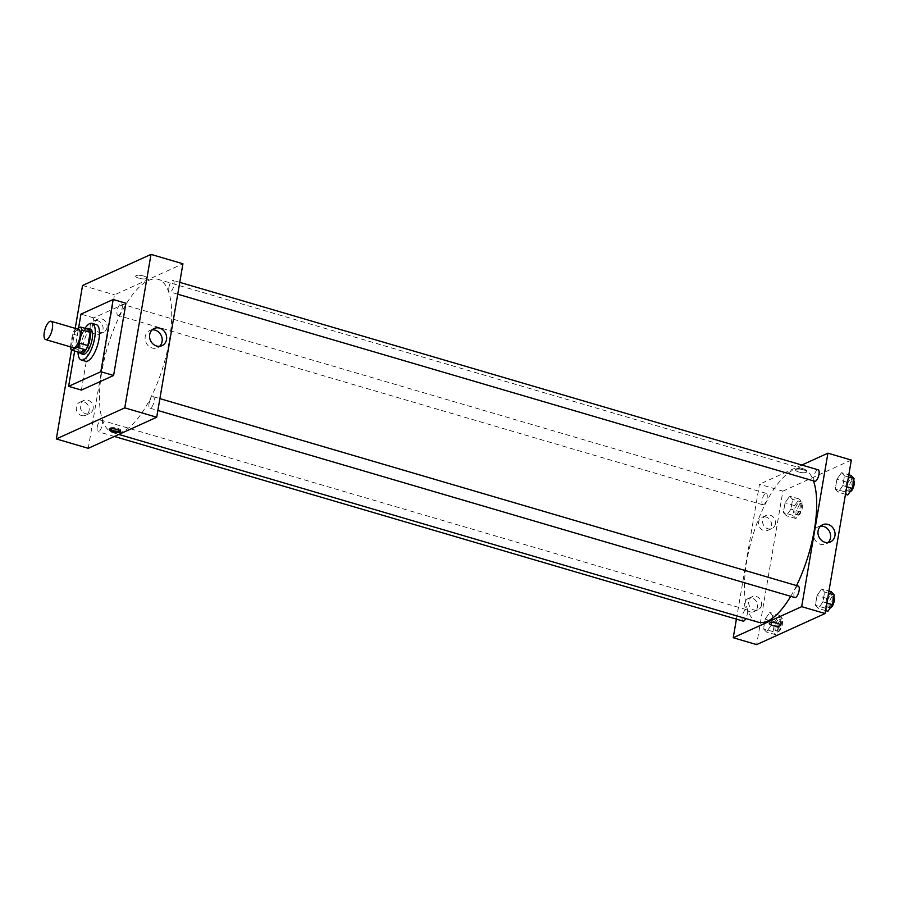 <?xml version="1.0" encoding="UTF-8"?>
<svg xmlns="http://www.w3.org/2000/svg" width="899" height="899" viewBox="0 0 899 899"><rect width="100%" height="100%" fill="white"/><g stroke="black" fill="none" stroke-linecap="round" stroke-linejoin="round"><path stroke-width="0.67" stroke-dasharray="4.5 3.37" d="M73.302 347.699A9.541 3.517 106.4 0 1 72.628 337.552A9.541 3.517 106.4 0 1 78.685 329.382M76.763 328.82L74.774 329.731A12.822 4.72 106.4 0 0 72.594 333.978L70.392 346.845M72.594 333.978L81.112 336.473L78.842 349.722L70.336 347.216M79.82 352.543A12.822 4.72 106.4 0 1 78.842 349.722M81.112 336.473A12.822 4.72 106.4 0 1 83.292 332.225L74.774 329.731M89.192 329.551L83.292 332.225M86.428 328.731A13.125 4.832 -73.6 0 0 78.977 343.553A13.125 4.832 -73.6 0 0 79.46 352.43M82.944 354.262A13.125 4.832 106.4 0 1 81.101 344.182A13.125 4.832 106.4 0 1 90.338 329.079M78.022 352.015A19.093 7.023 106.4 0 1 84.978 328.304M85.517 361.229A19.093 7.023 106.4 0 1 84.158 340.935A19.093 7.023 106.4 0 1 96.272 324.606M74.651 351.026L78.584 328M81.393 390.087L93.732 317.875L125.939 303.244M71.515 350.104L75.224 328.371L71.515 350.104M93.732 317.875L80.966 314.122M149.065 403.55A5.967 2.191 106.4 0 1 153.268 396.684A5.967 2.191 106.4 0 1 153.695 403.033A5.967 2.191 106.4 0 1 149.908 408.135A5.967 2.191 106.4 0 1 149.065 403.55M97.216 427.092A5.967 2.191 106.4 0 1 101.407 420.238A5.967 2.191 106.4 0 1 101.834 426.576A5.967 2.191 106.4 0 1 98.047 431.677A5.967 2.191 106.4 0 1 97.216 427.092M88.259 448.32L114.488 294.85L182.935 263.778M118.646 315.324A5.967 2.191 106.4 0 1 117.926 315.403A5.967 2.191 106.4 0 1 117.499 309.065A5.967 2.191 106.4 0 1 121.286 303.952A5.967 2.191 106.4 0 1 121.938 309.413A5.967 2.191 106.4 0 1 118.646 315.324M168.945 287.275A5.967 2.191 106.4 0 1 173.147 280.409A5.967 2.191 106.4 0 1 173.563 286.759A5.967 2.191 106.4 0 1 169.776 291.86A5.967 2.191 106.4 0 1 168.945 287.275M122.669 431.655A79.932 29.42 106.4 0 1 113.072 432.734A79.932 29.42 106.4 0 1 107.363 347.756A79.932 29.42 106.4 0 1 158.123 279.353A79.932 29.42 106.4 0 1 166.933 352.498A79.932 29.42 106.4 0 1 122.669 431.655M97.766 320.752A7.158 6.338 65.6 0 0 93.653 320.999A7.158 6.338 65.6 0 0 90.833 330.147A7.158 6.338 65.6 0 0 99.564 334.035A7.158 6.338 65.6 0 0 102.992 329.394A7.158 6.338 65.6 0 0 97.766 320.752M81.562 415.54A7.158 6.338 65.6 0 0 85.686 415.282A7.158 6.338 65.6 0 0 89.102 410.641A7.158 6.338 65.6 0 0 86.585 403.527A7.158 6.338 65.6 0 0 79.764 402.246A7.158 6.338 65.6 0 0 76.303 409.169A7.158 6.338 65.6 0 0 81.562 415.54M82.562 285.477L114.488 294.85M107.026 327.573A7.158 6.338 -114.4 0 1 103.599 332.214A7.158 6.338 -114.4 0 1 94.856 328.315A7.158 6.338 -114.4 0 1 97.676 319.179A7.158 6.338 -114.4 0 1 104.498 320.46A7.158 6.338 -114.4 0 1 107.026 327.573M93.136 408.82A7.158 6.338 -114.4 0 1 89.709 413.461A7.158 6.338 -114.4 0 1 80.966 409.562A7.158 6.338 -114.4 0 1 83.787 400.426A7.158 6.338 -114.4 0 1 90.619 401.707A7.158 6.338 -114.4 0 1 93.136 408.82M143.649 276.038A5.664 1.596 -170.3 0 0 135.67 276.173A5.664 1.596 -170.3 0 0 140.997 278.69A5.664 1.596 -170.3 0 0 146.852 278.083A5.664 1.596 -170.3 0 0 143.649 276.038A5.664 1.596 9.7 0 1 146.852 278.083A5.664 1.596 9.7 0 1 140.997 278.701A5.664 1.596 9.7 0 1 135.67 276.173A5.664 1.596 9.7 0 1 143.649 276.038M152.156 329.866A9.44 8.361 65.6 0 0 149.751 330.495A9.44 8.361 65.6 0 0 146.043 342.553A9.44 8.361 65.6 0 0 157.561 347.688A9.44 8.361 65.6 0 0 159.617 346.295M120.331 430.913A5.664 1.596 -170.3 0 0 120.814 430.407A5.664 1.596 -170.3 0 0 115.488 427.879A5.664 1.596 -170.3 0 0 109.633 428.497A5.664 1.596 -170.3 0 0 109.914 429.138M758.059 622.153A79.932 29.42 106.4 0 1 752.351 537.164A79.932 29.42 106.4 0 1 803.099 468.761A79.932 29.42 106.4 0 1 813.46 480.886M796.536 585.597A79.932 29.42 106.4 0 1 790.727 596.318M798.256 586.092A5.967 2.191 -73.6 0 0 797.537 586.182A5.967 2.191 -73.6 0 0 794.053 592.958A5.967 2.191 -73.6 0 0 794.885 597.543M763.622 504.732A5.967 2.191 106.4 0 1 762.903 504.811A5.967 2.191 106.4 0 1 762.487 498.473A5.967 2.191 106.4 0 1 766.274 493.371A5.967 2.191 106.4 0 1 766.926 498.821A5.967 2.191 106.4 0 1 763.622 504.732M743.035 621.085A5.967 2.191 106.4 0 1 742.192 616.512A5.967 2.191 106.4 0 1 746.395 609.646A5.967 2.191 106.4 0 1 745.81 618.557M814.764 481.268A5.967 2.191 106.4 0 1 813.932 476.684A5.967 2.191 106.4 0 1 818.124 469.817M736.416 619.141L759.475 484.258L782.894 491.135L756.655 644.605M801.818 465.03L759.475 484.258M766.162 517.037A7.158 6.338 65.6 0 0 762.049 517.285A7.158 6.338 65.6 0 0 759.228 526.432A7.158 6.338 65.6 0 0 767.971 530.32A7.158 6.338 65.6 0 0 771.398 525.679A7.158 6.338 65.6 0 0 766.162 517.037M749.968 611.826A7.158 6.338 65.6 0 0 754.081 611.578A7.158 6.338 65.6 0 0 757.509 606.926A7.158 6.338 65.6 0 0 754.991 599.813A7.158 6.338 65.6 0 0 748.159 598.543A7.158 6.338 65.6 0 0 744.698 605.454A7.158 6.338 65.6 0 0 749.968 611.826M821.652 588.924L824.597 592.093L822.922 601.869L818.315 608.466L815.382 605.297L817.045 595.52L821.652 588.924L817.045 595.52L815.382 605.297L818.315 608.466L822.922 601.869L824.597 592.093L821.652 588.924L828.945 591.059M841.531 472.649L844.476 475.818L842.801 485.595L838.194 492.191L835.25 489.022L836.924 479.246L841.531 472.649L836.924 479.246L835.25 489.022L838.194 492.191L842.801 485.595L844.476 475.818L841.531 472.649L848.813 474.784M789.67 496.192L792.615 499.361L790.94 509.137L786.333 515.734L783.389 512.565L785.063 502.799L789.67 496.192L785.063 502.799L783.389 512.565L786.333 515.734L790.94 509.137L792.615 499.361L789.67 496.192L799.256 499.012L794.649 505.609L792.974 515.374L795.907 518.554L800.526 511.947L802.189 502.181L799.256 499.012M851.331 460.063L782.894 491.135M766.454 632.008L763.521 628.839L765.184 619.074L769.802 612.466L772.735 615.646L771.072 625.412L766.454 632.008L771.072 625.412L772.735 615.646L769.802 612.466L765.184 619.074L763.521 628.839L766.454 632.008L776.039 634.829L780.647 628.221L782.321 618.456L779.377 615.287L774.769 621.883L773.095 631.66L776.039 634.829M775.421 523.859A7.158 6.338 -114.4 0 1 771.994 528.5A7.158 6.338 -114.4 0 1 763.262 524.6A7.158 6.338 -114.4 0 1 766.072 515.464A7.158 6.338 -114.4 0 1 772.904 516.745A7.158 6.338 -114.4 0 1 775.421 523.859M761.532 605.106A7.158 6.338 -114.4 0 1 758.104 609.747A7.158 6.338 -114.4 0 1 749.373 605.847A7.158 6.338 -114.4 0 1 752.182 596.711A7.158 6.338 -114.4 0 1 759.014 597.992A7.158 6.338 -114.4 0 1 761.532 605.106M796.087 469.424A5.664 1.596 -170.3 0 0 795.559 469.952A5.664 1.596 -170.3 0 0 800.874 472.481A5.664 1.596 -170.3 0 0 806.729 471.863A5.664 1.596 -170.3 0 0 802.504 469.559A5.664 1.596 -170.3 0 0 796.087 469.424A5.664 1.596 9.7 0 1 802.504 469.559A5.664 1.596 9.7 0 1 806.729 471.863A5.664 1.596 9.7 0 1 800.874 472.481A5.664 1.596 9.7 0 1 795.559 469.952A5.664 1.596 9.7 0 1 796.087 469.424M820.551 526.151A9.44 8.361 65.6 0 0 818.157 526.78A9.44 8.361 65.6 0 0 813.595 535.894A9.44 8.361 65.6 0 0 820.529 544.3A9.44 8.361 65.6 0 0 825.956 543.974A9.44 8.361 65.6 0 0 828.013 542.58M780.501 625.333L780.501 625.333A5.664 1.596 -170.3 0 0 775.185 622.805A5.664 1.596 -170.3 0 0 769.33 623.423L769.33 623.423M831.238 591.733L826.631 598.341L824.956 608.106L827.889 611.286M828.597 607.151A5.967 2.191 106.4 0 1 827.889 607.23A5.967 2.191 106.4 0 1 827.462 600.892A5.967 2.191 106.4 0 1 831.249 595.79A5.967 2.191 106.4 0 1 831.901 601.24A5.967 2.191 106.4 0 1 828.597 607.151M826.631 598.341L817.045 595.52M824.956 608.106L815.382 605.297M825.597 610.612L818.315 608.466M826.9 603.038L822.922 601.869M828.563 593.261L824.597 592.093M830.26 607.893A5.967 2.191 106.4 0 1 830.013 607.859A5.967 2.191 106.4 0 1 829.586 601.521A5.967 2.191 106.4 0 1 833.373 596.408A5.967 2.191 106.4 0 1 833.856 596.756M851.106 475.459L846.498 482.066L844.835 491.832L847.768 495.012M848.476 490.876A5.967 2.191 106.4 0 1 847.757 490.955A5.967 2.191 106.4 0 1 847.33 484.617A5.967 2.191 106.4 0 1 851.117 479.515A5.967 2.191 106.4 0 1 851.78 484.966A5.967 2.191 106.4 0 1 848.476 490.876M846.498 482.066L836.924 479.246M844.835 491.832L835.25 489.022M845.476 494.338L838.194 492.191M846.768 486.764L842.801 485.595M848.442 476.987L844.476 475.818M850.139 491.618A5.967 2.191 106.4 0 1 849.892 491.584A5.967 2.191 106.4 0 1 849.465 485.246A5.967 2.191 106.4 0 1 853.252 480.133A5.967 2.191 106.4 0 1 853.735 480.482M776.747 630.693A5.967 2.191 106.4 0 1 776.028 630.772A5.967 2.191 106.4 0 1 775.601 624.434A5.967 2.191 106.4 0 1 779.388 619.332A5.967 2.191 106.4 0 1 780.051 624.794A5.967 2.191 106.4 0 1 776.747 630.693M779.377 615.287L769.802 612.466M774.769 621.883L765.184 619.074M773.095 631.66L763.521 628.839M780.647 628.221L771.072 625.412M782.321 618.456L772.735 615.646M778.871 631.323A5.967 2.191 106.4 0 1 778.152 631.401A5.967 2.191 106.4 0 1 777.725 625.063A5.967 2.191 106.4 0 1 781.512 619.95A5.967 2.191 106.4 0 1 782.175 625.412A5.967 2.191 106.4 0 1 778.871 631.323M796.615 514.419A5.967 2.191 106.4 0 1 795.907 514.498A5.967 2.191 106.4 0 1 795.48 508.16A5.967 2.191 106.4 0 1 799.267 503.058A5.967 2.191 106.4 0 1 799.919 508.519A5.967 2.191 106.4 0 1 796.615 514.419M794.649 505.609L785.063 502.799M792.974 515.374L783.389 512.565M795.907 518.554L786.333 515.734M800.526 511.947L790.94 509.137M802.189 502.181L792.615 499.361M798.75 515.048A5.967 2.191 106.4 0 1 798.031 515.127A5.967 2.191 106.4 0 1 797.604 508.789A5.967 2.191 106.4 0 1 801.391 503.676A5.967 2.191 106.4 0 1 802.054 509.137A5.967 2.191 106.4 0 1 798.75 515.048M99.564 334.035L103.599 332.214M93.653 320.999L97.676 319.179M85.686 415.282L89.709 413.461M79.764 402.246L83.787 400.426M154.212 328.472L149.751 330.495M162.011 345.666L157.561 347.688M120.612 431.542L120.814 430.407M109.442 429.632L109.633 428.497M803.099 468.761L158.123 279.353M118.837 434.431L113.072 432.734M149.908 408.135L157.864 410.472M153.268 396.684L159.887 398.628M766.274 493.371L121.286 303.952M762.903 504.811L117.926 315.403M746.395 609.646L101.407 420.238M114.353 436.464L98.047 431.677M179.755 282.353L173.147 280.409M177.732 294.198L169.776 291.86M767.971 530.32L771.994 528.5M762.049 517.285L766.072 515.464M754.081 611.578L758.104 609.747M748.159 598.543L752.182 596.711M822.607 524.758L818.157 526.78M830.406 541.951L825.956 543.974M833.373 596.408L831.249 595.79M830.013 607.859L827.889 607.23M853.252 480.133L851.117 479.515M849.892 491.584L847.757 490.955M781.512 619.95L779.388 619.332M778.152 631.401L776.028 630.772M801.391 503.676L799.267 503.058M798.031 515.127L795.907 514.498"/><path stroke-width="1.35" d="M46.782 339.44A9.541 3.517 106.4 0 1 45.635 339.575A9.541 3.517 106.4 0 1 44.95 329.427A9.541 3.517 106.4 0 1 51.007 321.258A9.541 3.517 106.4 0 1 52.063 329.989A9.541 3.517 106.4 0 1 46.782 339.44M51.007 321.258L78.685 329.382A9.541 3.517 106.4 0 1 79.73 338.114A9.541 3.517 106.4 0 1 74.448 347.565A9.541 3.517 106.4 0 1 73.302 347.699L45.635 339.575M80.685 327.045L89.192 329.551A12.822 4.72 106.4 0 1 90.17 332.36L87.9 345.609L79.393 343.103L81.652 329.866A12.822 4.72 106.4 0 0 80.685 327.045L76.763 328.82M70.392 346.845L70.336 347.216A12.822 4.72 106.4 0 0 71.302 350.037L77.213 347.362A12.822 4.72 106.4 0 0 79.393 343.103M71.302 350.037L79.82 352.543L85.72 349.857L77.213 347.362M87.9 345.609A12.822 4.72 106.4 0 1 85.72 349.857M79.46 352.43A13.125 4.832 -73.6 0 0 80.809 353.633A13.125 4.832 -73.6 0 0 89.147 342.407A13.125 4.832 -73.6 0 0 88.203 328.45A13.125 4.832 -73.6 0 0 86.428 328.731M88.203 328.45L90.338 329.079A13.125 4.832 106.4 0 1 91.777 341.081A13.125 4.832 106.4 0 1 84.517 354.082A13.125 4.832 106.4 0 1 82.944 354.262L80.809 353.633M90.17 332.36L81.652 329.866M84.978 328.304A19.093 7.023 106.4 0 1 92.013 323.348A19.093 7.023 106.4 0 1 94.125 340.822A19.093 7.023 106.4 0 1 83.551 359.724A19.093 7.023 106.4 0 1 81.258 359.982A19.093 7.023 106.4 0 1 78.022 352.015M92.013 323.348L96.272 324.606A19.093 7.023 106.4 0 1 98.373 342.07A19.093 7.023 106.4 0 1 87.81 360.971A19.093 7.023 106.4 0 1 85.517 361.229L81.258 359.982M78.584 328L80.966 314.122L113.173 299.491L100.823 371.714L68.616 386.345L74.651 351.026M113.173 299.491L125.939 303.244L113.6 375.467L100.823 371.714M113.6 375.467L81.393 390.087L68.616 386.345M82.562 285.477L151.01 254.395L124.77 407.865L56.322 438.937L71.515 350.104L56.322 438.937L124.77 407.865L151.01 254.395L82.562 285.477L75.224 328.371L82.562 285.477M56.322 438.937L88.259 448.32L156.707 417.237L182.935 263.778L151.01 254.395M159.64 328.146A9.44 8.361 -114.4 0 1 166.573 336.552A9.44 8.361 -114.4 0 1 162.011 345.666A9.44 8.361 -114.4 0 1 150.493 340.53A9.44 8.361 -114.4 0 1 154.212 328.472A9.44 8.361 -114.4 0 1 159.64 328.146M156.707 417.237L124.77 407.865M112.633 431.677A5.664 1.596 9.7 0 1 109.442 429.632A5.664 1.596 9.7 0 1 115.297 429.025A5.664 1.596 9.7 0 1 120.612 431.542A5.664 1.596 9.7 0 1 112.633 431.677M159.617 346.295A9.44 8.361 65.6 0 0 161.842 337.215A9.44 8.361 65.6 0 0 155.179 330.169A9.44 8.361 65.6 0 0 152.156 329.866M109.914 429.138A5.664 1.596 -170.3 0 0 112.836 430.542A5.664 1.596 -170.3 0 0 120.331 430.913M790.727 596.318A79.932 29.42 106.4 0 1 767.656 621.063A79.932 29.42 106.4 0 1 758.059 622.153L118.837 434.431M813.46 480.886A79.932 29.42 106.4 0 1 796.536 585.597M157.864 410.472L794.885 597.543A5.967 2.191 -73.6 0 0 798.683 592.441A5.967 2.191 -73.6 0 0 798.256 586.092L159.887 398.628M745.81 618.557A5.967 2.191 106.4 0 1 743.754 621.007A5.967 2.191 106.4 0 1 743.035 621.085L114.353 436.464M179.755 282.353L818.124 469.817A5.967 2.191 106.4 0 1 818.787 475.279A5.967 2.191 106.4 0 1 815.483 481.19A5.967 2.191 106.4 0 1 814.764 481.268L177.732 294.198M733.236 637.728L801.683 606.656L827.923 453.186L851.331 460.063L825.102 613.523L756.655 644.605L733.236 637.728L736.416 619.141M827.923 453.186L801.818 465.03M824.979 542.277A9.44 8.361 -114.4 0 1 818.045 533.871A9.44 8.361 -114.4 0 1 822.607 524.758A9.44 8.361 -114.4 0 1 834.126 529.893A9.44 8.361 -114.4 0 1 830.406 541.951A9.44 8.361 -114.4 0 1 824.979 542.277M825.102 613.523L801.683 606.656M769.33 623.423A5.664 1.596 -170.3 0 0 773.556 625.726A5.664 1.596 -170.3 0 0 779.972 625.861A5.664 1.596 9.7 0 1 773.556 625.726A5.664 1.596 9.7 0 1 769.33 623.423A5.664 1.596 9.7 0 1 775.185 622.805A5.664 1.596 9.7 0 1 780.501 625.333A5.664 1.596 9.7 0 1 779.972 625.861A5.664 1.596 -170.3 0 0 780.501 625.333M828.013 542.58A9.44 8.361 65.6 0 0 829.676 531.916A9.44 8.361 65.6 0 0 820.551 526.151M825.597 610.612L827.889 611.286L832.508 604.679L834.171 594.913L831.238 591.733L828.945 591.059M832.508 604.679L826.9 603.038M834.171 594.913L828.563 593.261M833.856 596.756A5.967 2.191 106.4 0 1 833.845 602.611A5.967 2.191 106.4 0 1 830.732 607.78A5.967 2.191 106.4 0 1 830.26 607.893M845.476 494.338L847.768 495.012L852.376 488.404L854.05 478.639L851.106 475.459L848.813 474.784M852.376 488.404L846.768 486.764M854.05 478.639L848.442 476.987M853.735 480.482A5.967 2.191 106.4 0 1 853.713 486.337A5.967 2.191 106.4 0 1 850.6 491.506A5.967 2.191 106.4 0 1 850.139 491.618"/></g></svg>
